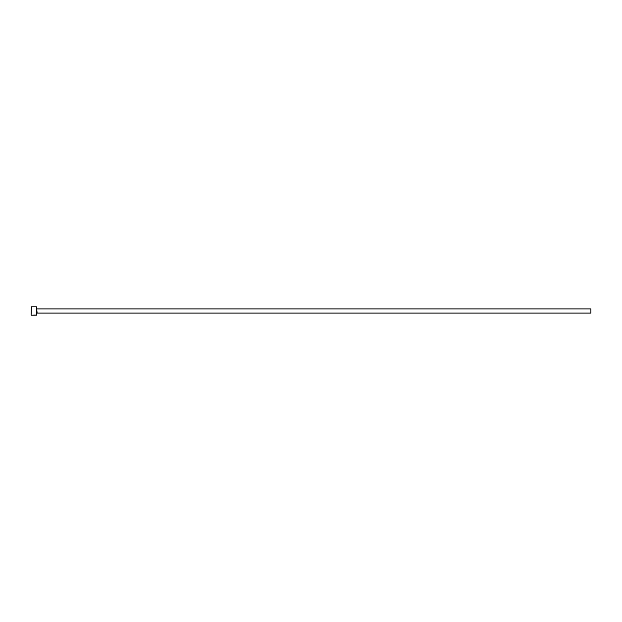 <?xml version="1.0" encoding="UTF-8"?>
<svg xmlns="http://www.w3.org/2000/svg" width="622" height="622" viewBox="0 0 622 622"><rect width="100%" height="100%" fill="white"/><g stroke="black" fill="none" stroke-linecap="round" stroke-linejoin="round"><path stroke-width="0.93" d="M35.376 315.059L32.484 315.16M36.418 306.802L36.418 315.198L36.418 306.802L31.38 306.802L31.1 314.919L31.38 306.802M37.118 308.901L590.9 308.901L590.9 313.099L37.118 313.099L36.698 308.481M32.017 315.198L34.047 315.198M36.418 315.198L35.711 315.198M35.337 315.198L31.38 315.198M37.118 313.099L36.698 313.519"/></g></svg>

